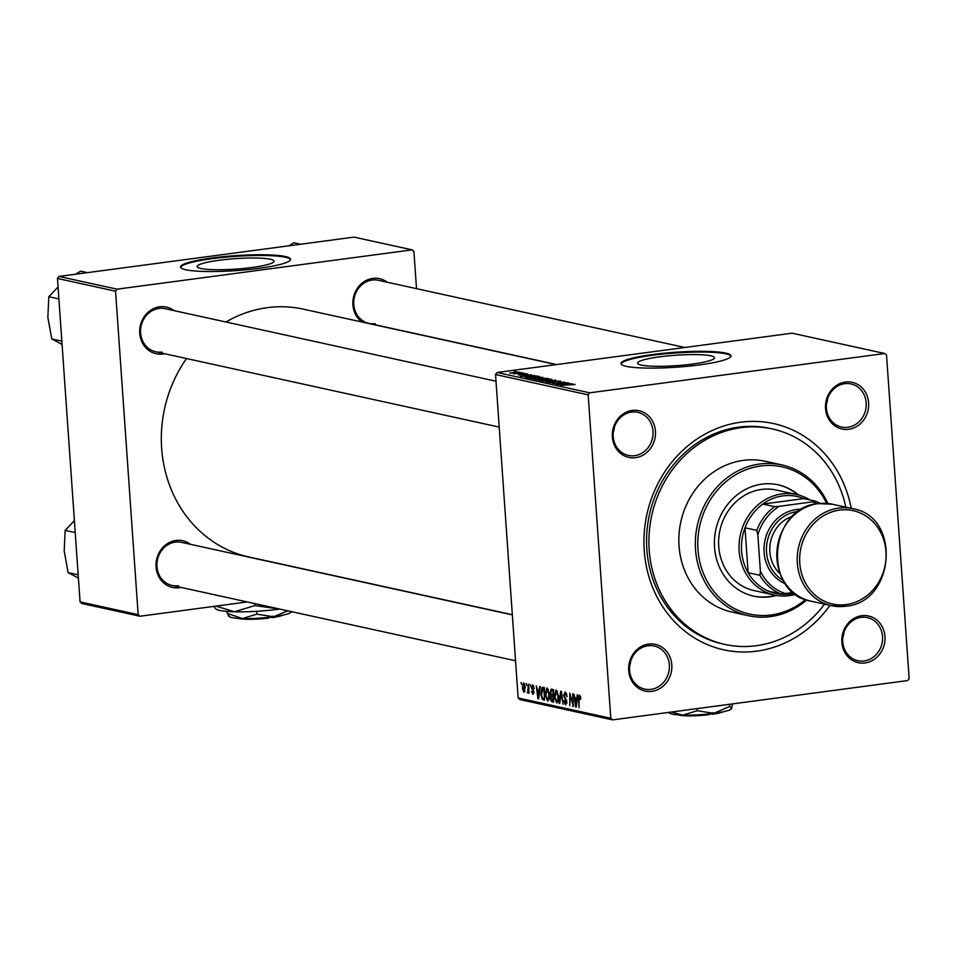 <?xml version="1.0" encoding="UTF-8"?>
<svg xmlns="http://www.w3.org/2000/svg" width="957" height="957" viewBox="0 0 957 957"><rect width="100%" height="100%" fill="white"/><g stroke="black" fill="none" stroke-linecap="round" stroke-linejoin="round"><path stroke-width="1.44" d="M219.153 260.268A38.531 5.228 -4 0 0 197.166 266.56A38.531 5.228 -4 0 0 252.062 267.481A38.531 5.228 -4 0 0 274.049 261.189A38.531 5.228 -4 0 0 219.153 260.268M212.011 257.983A55.159 7.489 -4 0 0 180.538 266.991A55.159 7.489 -4 0 0 259.108 268.307A55.159 7.489 -4 0 0 290.581 259.299A55.159 7.489 -4 0 0 212.011 257.983M290.533 259.67A55.159 7.489 -4 0 0 212.059 258.713A55.159 7.489 -4 0 0 180.634 267.35M692.497 364.067A38.531 5.228 176 0 1 637.601 363.146A38.531 5.228 176 0 1 659.588 356.841A38.531 5.228 176 0 1 714.484 357.762A38.531 5.228 176 0 1 692.497 364.067M652.435 354.557A55.159 7.489 -4 0 0 620.973 363.576A55.159 7.489 -4 0 0 699.543 364.892A55.159 7.489 -4 0 0 731.004 355.884A55.159 7.489 -4 0 0 652.435 354.557M730.969 356.243A55.159 7.489 -4 0 0 652.483 355.286A55.159 7.489 -4 0 0 621.057 363.935M865.068 662.95A23.901 21.497 -77.6 0 1 841.861 642.195A23.901 21.497 -77.6 0 1 861.755 615.71A23.901 21.497 -77.6 0 1 884.962 636.453A23.901 21.497 -77.6 0 1 865.068 662.95M861.097 617.349A22.059 19.846 102.4 0 0 842.746 638.343A22.059 19.846 102.4 0 0 857.903 660.701A22.059 19.846 102.4 0 0 864.147 660.964A22.059 19.846 102.4 0 0 882.51 639.97A22.059 19.846 102.4 0 0 867.353 617.6A22.059 19.846 102.4 0 0 861.097 617.349M651.896 691.349A23.901 21.497 -77.6 0 1 628.701 670.594A23.901 21.497 -77.6 0 1 648.595 644.097A23.901 21.497 -77.6 0 1 671.802 664.852A23.901 21.497 -77.6 0 1 651.896 691.349M647.937 645.748A22.059 19.846 102.4 0 0 629.574 666.742A22.059 19.846 102.4 0 0 644.743 689.1A22.059 19.846 102.4 0 0 650.987 689.351A22.059 19.846 102.4 0 0 669.35 668.357A22.059 19.846 102.4 0 0 654.193 645.999A22.059 19.846 102.4 0 0 647.937 645.748M635.556 457.673A23.901 21.497 -77.6 0 1 612.36 436.918A23.901 21.497 -77.6 0 1 632.254 410.433A23.901 21.497 -77.6 0 1 655.461 431.176A23.901 21.497 -77.6 0 1 635.556 457.673M631.596 412.072A22.059 19.846 102.4 0 0 613.234 433.066A22.059 19.846 102.4 0 0 628.402 455.424A22.059 19.846 102.4 0 0 634.647 455.688A22.059 19.846 102.4 0 0 653.009 434.693A22.059 19.846 102.4 0 0 637.852 412.335A22.059 19.846 102.4 0 0 631.596 412.072M848.727 429.274A23.901 21.497 -77.6 0 1 825.52 408.519A23.901 21.497 -77.6 0 1 845.426 382.034A23.901 21.497 -77.6 0 1 868.621 402.777A23.901 21.497 -77.6 0 1 848.727 429.274M844.768 383.673A22.059 19.846 102.4 0 0 826.405 404.667A22.059 19.846 102.4 0 0 841.562 427.037A22.059 19.846 102.4 0 0 847.806 427.289A22.059 19.846 102.4 0 0 866.169 406.294A22.059 19.846 102.4 0 0 851.012 383.936A22.059 19.846 102.4 0 0 844.768 383.673M361.949 322.019A23.901 21.497 -77.6 0 1 353.623 296.694A23.901 21.497 -77.6 0 1 372.799 278.391A23.901 21.497 -77.6 0 1 387.25 282.231M684.793 347.487L378.398 280.293A22.059 19.846 102.4 0 0 372.141 280.042A22.059 19.846 102.4 0 0 353.791 301.036A22.059 19.846 102.4 0 0 368.947 323.394A22.059 19.846 102.4 0 0 375.192 323.645M164.64 353.731A23.901 21.497 -77.6 0 1 162.941 354.03A23.901 21.497 -77.6 0 1 139.746 333.287A23.901 21.497 -77.6 0 1 159.64 306.79A23.901 21.497 -77.6 0 1 174.09 310.63M496.001 381.221L165.226 308.692A22.059 19.846 102.4 0 0 158.982 308.441A22.059 19.846 102.4 0 0 140.619 329.435A22.059 19.846 102.4 0 0 155.776 351.793A22.059 19.846 102.4 0 0 162.032 352.044M180.981 587.407A23.901 21.497 -77.6 0 1 179.282 587.706A23.901 21.497 -77.6 0 1 156.087 566.951A23.901 21.497 -77.6 0 1 175.98 540.466A23.901 21.497 -77.6 0 1 190.431 544.306M512.342 614.896L181.567 542.368A22.059 19.846 102.4 0 0 175.322 542.105A22.059 19.846 102.4 0 0 156.96 563.099A22.059 19.846 102.4 0 0 172.116 585.469A22.059 19.846 102.4 0 0 178.373 585.72M829.958 605.338A115.821 104.169 -77.6 0 1 756.664 651.167A115.821 104.169 -77.6 0 1 644.228 550.598A115.821 104.169 -77.6 0 1 740.658 422.216A115.821 104.169 -77.6 0 1 851.228 508.358M845.832 507.174A110.306 99.205 102.4 0 0 772.287 428.939L769.93 428.425A110.306 99.205 102.4 0 0 738.684 427.145A110.306 99.205 102.4 0 0 646.884 532.116A110.306 99.205 102.4 0 0 722.679 643.917L725.035 644.444A110.306 99.205 102.4 0 0 756.281 645.712A110.306 99.205 102.4 0 0 824.563 604.154M556.196 364.617L303.213 309.135A126.85 114.086 102.4 0 0 267.278 307.675A126.85 114.086 102.4 0 0 225.936 322.007M530.13 684.494L530.716 686.408L530.13 684.494M526.278 683.645L526.864 685.559L526.278 683.645M547.153 688.059L549.426 693.969L549.067 699.435L547.571 701.003L545.275 694.926L546.89 688.047M539.652 686.576L540.274 686.719L538.612 698.873L537.918 698.718L536.267 685.834L537.272 689.471L539.222 689.901L539.652 686.576M551.411 689.16L553.613 689.638L553.577 702.151L551.399 701.469L550.431 698.419L550.981 695.488L550.108 692.772L551.172 689.148M560.658 691.181L561.388 691.349L563.123 704.244L561.065 693.059L559.761 703.515L559.151 703.383L560.658 691.181M580.923 698.227L580.397 699.411L579.559 696.648L580.636 696.505L579.667 696.66L579.081 698.885L579.057 707.749L578.507 698.443L579.607 695.177L580.361 698.323M572.741 693.837L573.267 706.469L570.336 695.201L569.75 705.704L569.786 693.191L572.729 704.436L572.741 693.837M612.576 719.879L907.619 680.571L909.15 678.537L886.529 355.095L884.747 353.504L792.109 333.192L497.066 372.488L589.703 392.813L588.172 394.846L495.535 374.534L518.144 697.964L610.781 718.276L612.576 719.879L519.926 699.567L518.144 697.964M588.172 394.846L610.781 718.276M577.262 694.83L577.884 694.961L576.222 707.127L575.528 706.972L573.877 694.088L574.882 697.725L576.832 698.143L577.262 694.83M565.527 703.479L566.353 701.876L563.649 695.356L565.108 691.995L567.106 696.672L564.917 693.466L566.424 693.263L565.168 693.478L564.211 695.356L566.915 701.924L565.611 704.962L563.745 700.919L564.295 700.632L565.527 703.479L566.903 703.335M556.28 690.069L558.553 695.978L558.194 701.445L556.699 703L554.402 696.923L556.017 690.045M532.893 693.227L533.3 691.325L531.458 687.258L532.618 684.877L534.209 688.478L532.487 686.013L533.647 685.858L532.02 687.282L533.97 692.007L532.953 694.375L531.458 691.289L532.893 693.227L533.946 693.107L533.109 693.203M542.858 687.282L544.485 687.64L544.437 700.153L542.356 699.531L540.801 694.232L541.997 687.389L542.858 687.282M523.694 682.915L525.309 686.899L523.922 692.401L522.319 688.239L523.491 682.903M527.714 691.767L528.479 684.123L529.03 693.358L528.467 691.349L527.271 692.808L527.821 691.755M521.003 682.485L521.577 684.399L521.003 682.485M525.106 373.386L523.323 373.577L525.13 373.577M521.254 372.536L519.472 372.728L521.266 372.728M542.32 377.548L529.891 378.577L533.157 377.477L542.679 377.297M534.628 375.479L520.393 376.436L531.243 374.725L528.838 375.323L534.64 375.646M534.09 379.379L541.195 378.182L548.588 378.529L536.064 379.881L534.078 379.343M555.634 380.085L545.598 381.975L554.247 380.36L541.626 381.101L555.658 380.348M574.762 384.535L560.958 385.336L575.061 384.367M572.549 384.893L573.351 384.391M567.716 382.728L555.754 384.2L563.422 382.405L552.225 383.422L564.762 382.082L557.118 383.865L567.728 382.92M884.747 353.504L589.703 392.813M572.238 383.721L558.003 384.69L568.853 382.979L566.448 383.566L572.25 383.901M560.276 381.532L555.79 381.221L552.548 382.465L547.93 382.537L555.108 381.113L560.766 381.269M558.888 381.807L558.852 381.209M550.371 381.843L549.33 382.668M551.459 379.558L539.018 380.575L542.284 379.474L551.818 379.307M518.682 375L527.75 373.912L518.299 374.821M520.656 374.486L519.783 375.108M525.01 377.405L536.674 376.017L539.461 376.532L526.924 377.871L524.962 377.333M518.861 372.309L509.65 373.027L519.149 372.106M523.455 373.027L513.335 373.72L523.467 373.206M515.979 371.388L514.184 371.579L515.99 371.567M416.51 288.655L413.914 251.464L412.132 249.861L354.03 237.121L58.987 276.429L117.077 289.17L115.546 291.203L57.456 278.463L80.077 601.905L138.167 614.645L139.949 616.236L81.859 603.496L80.077 601.905M115.546 291.203L138.167 614.645M247.265 601.941L139.949 616.236M412.132 249.861L117.077 289.17M186.519 358.528A126.85 114.086 102.4 0 0 248.868 556.962L512.33 614.729M57.456 278.463L58.987 276.429M495.535 374.534L497.066 372.488M826.477 403.914A22.059 19.846 102.4 0 0 827.638 398.614M842.806 637.589A22.059 19.846 102.4 0 0 843.978 632.29M629.646 665.988A22.059 19.846 102.4 0 0 630.807 660.689M613.305 432.313A22.059 19.846 102.4 0 0 614.466 427.013M562.537 384.403L566.735 384.104L562.549 384.57M542.846 380.491L550.024 379.271L542.739 379.618L540.394 380.408L542.858 380.683M536.949 379.594L540.849 379.175L536.578 378.984L535.968 379.379L536.961 379.785M536.004 379.869L536.578 378.984M542.32 379.02L546.555 378.565L541.734 378.314L541.112 378.757L542.332 379.211M541.148 379.331L541.734 378.314M522.761 374.869L522.713 374.211M524.914 376.149L529.125 375.862L524.926 376.328M527.821 377.776L537.415 376.568L536.674 376.017M536.686 376.4L528.886 376.651L526.458 377.202L527.809 377.584M533.707 378.482L540.896 377.273L533.599 377.608L531.267 378.398L533.731 378.685M510.595 373.122L517.773 372.094L510.739 373.134M573.267 706.266L572.669 706.338M576.258 706.876L575.528 706.972M577.466 698.06L576.832 698.143M576.126 703.168L576.628 699.567L575.073 699.22L575.851 705.668L576.772 703.084M577.262 699.483L576.628 699.567M577.346 698.921L575.073 699.22M566.867 694.722L566.269 694.794M566.903 703.287L565.958 703.419M566.711 700.608L566.054 700.691M559.785 703.287L559.151 703.383M558.457 700.261L557.68 700.368L557.979 695.787L556.184 691.528L557.512 691.361L556.352 691.54L554.988 697.186L556.615 701.517L558.23 701.337M556.615 701.517L557.68 700.368M558.242 701.302L556.998 701.469M553.577 701.182L551.399 701.469M553.026 695.201L553.038 690.978L551.399 690.691L550.682 692.928L551.806 694.938L553.601 695.129L550.981 695.488M553.002 700.572L553.014 696.66L552.081 696.457L551.196 696.78L551.005 698.49L552.022 700.357L553.577 700.488M553.601 696.265L551.196 696.78M553.613 690.523L551.399 690.691M532.642 688.896L531.853 689.004M538.647 698.622L537.918 698.718M539.844 689.818L539.222 689.901M538.516 694.926L539.018 691.313L537.451 690.978L538.241 697.426L539.162 694.842M539.652 691.229L539.018 691.313M539.736 690.679L537.451 690.978M544.449 699.256L542.356 699.531M544.449 698.49L543.899 688.968L542.595 688.777L544.473 688.526M544.473 688.633L543.169 688.813L541.375 694.435L542.308 698.012L543.863 698.562M549.33 698.263L548.54 698.359L548.851 693.789L547.045 689.53L548.385 689.351M548.397 689.375L547.213 689.542L545.849 695.189L547.476 699.519L549.091 699.34L547.859 699.471M547.476 699.519L548.54 698.359M523.862 691.253L524.759 686.923L523.658 684.076L524.663 683.932L523.778 684.076L522.893 688.37L523.862 691.253L525.082 691.11M525.094 691.086L524.089 691.217M528.156 692.689L527.271 692.808M798.521 494.972A56.989 51.259 102.4 0 0 778.137 484.804A56.989 51.259 102.4 0 0 761.987 484.146A56.989 51.259 102.4 0 0 714.568 538.384A56.989 51.259 102.4 0 0 753.721 596.151A56.989 51.259 102.4 0 0 769.871 596.809A56.989 51.259 102.4 0 0 776.486 595.445M753.326 596.055A56.989 51.259 102.4 0 0 769.081 596.63A56.989 51.259 102.4 0 0 775.637 595.29M826.621 503.382A75.376 67.791 102.4 0 0 760.719 465.975A75.376 67.791 102.4 0 0 697.976 549.533A75.376 67.791 102.4 0 0 771.139 614.98A75.376 67.791 102.4 0 0 805.531 599.561M806.715 599.979A77.218 69.442 -77.6 0 1 770.481 616.619A77.218 69.442 -77.6 0 1 748.601 615.734A77.218 69.442 -77.6 0 1 695.56 537.463A77.218 69.442 -77.6 0 1 759.81 463.989A77.218 69.442 -77.6 0 1 781.69 464.875A77.218 69.442 -77.6 0 1 827.865 503.49M781.69 464.875L765.205 461.262A77.218 69.442 102.4 0 0 743.326 460.377A77.218 69.442 102.4 0 0 679.063 533.85A77.218 69.442 102.4 0 0 732.117 612.109L748.601 615.734M772.287 428.939A110.306 99.205 102.4 0 0 741.041 427.671A110.306 99.205 102.4 0 0 649.241 532.642A110.306 99.205 102.4 0 0 725.035 644.444M795.686 594.261A51.475 46.295 -77.6 0 1 774.536 595.063L754.116 590.589A51.475 46.295 -77.6 0 1 718.755 538.408A51.475 46.295 -77.6 0 1 761.593 489.422A51.475 46.295 -77.6 0 1 776.175 490.02L796.583 494.494A51.475 46.295 -77.6 0 1 809.909 499.949M797.683 494.757A56.989 51.259 102.4 0 0 777.742 484.721M300.606 244.238L293.871 242.767L288.703 245.829M61.834 341.159L51.774 338.945L47.85 317.293L48.819 296.718L58.054 287.028M62.073 344.46L51.774 338.945M87.446 272.637L80.699 271.166L75.531 274.228M58.891 298.931L48.819 296.718M78.175 574.822L68.114 572.621L64.191 550.969L65.16 530.393L74.395 520.704M78.414 578.124L68.114 572.621M75.22 532.594L65.16 530.393M774.572 506.66L779.285 506.301A47.802 42.993 102.4 0 0 757.848 534.831L756.772 530.357A49.644 44.644 -77.6 0 1 774.572 506.66L762.789 504.076A49.644 44.644 102.4 0 1 803.796 498.609L762.789 504.076A49.644 44.644 102.4 0 0 744.989 527.774A49.644 44.644 102.4 0 0 741.591 550.909A49.644 44.644 102.4 0 0 748.135 572.729A49.644 44.644 102.4 0 0 768.89 591.294A49.644 44.644 102.4 0 0 794.25 593.173M774.536 595.063A51.475 46.295 -77.6 0 1 739.151 550.969A51.475 46.295 -77.6 0 1 796.583 494.494M756.772 530.357L744.989 527.774L748.135 572.729L759.906 575.313L760.396 571.173A47.802 42.993 102.4 0 0 785.374 593.519L793.377 592.455M757.848 534.831L760.396 571.173M785.374 593.519L780.661 593.878A49.644 44.644 -77.6 0 1 759.906 575.313M768.89 591.294L780.661 593.878M817.254 503.765A47.802 42.993 102.4 0 0 812.433 501.887L779.285 506.301M812.433 501.887L815.579 501.193A49.644 44.644 -77.6 0 1 820.113 503.418M803.796 498.609L815.579 501.193M798.569 511.385A36.773 33.064 102.4 0 0 797.145 511.54A36.773 33.064 102.4 0 0 767.227 541.566A36.773 33.064 102.4 0 0 783.4 580.552M785.47 583.806A38.603 34.727 -77.6 0 1 764.44 543.301A38.603 34.727 -77.6 0 1 796.236 509.555A38.603 34.727 -77.6 0 1 801.81 509.291M780.111 573.721A33.088 29.763 -77.6 0 1 770.612 541.506A33.088 29.763 -77.6 0 1 792.719 516.206M710.345 713.778L712.475 714.245L713.132 712.594M723.037 711.805A23.901 3.242 176 0 1 712.475 714.245M732.5 703.897L731.591 708.623L729.796 706.398L713.862 713.348L697.258 710.728L682.784 715.13L671.407 712.044M697.258 710.728L697.103 708.611M729.796 706.398L729.641 704.28M731.591 708.623L731.435 708.838A31.258 4.247 176 0 1 731.435 708.838A31.258 4.247 176 0 1 713.862 713.348A31.258 4.247 176 0 1 682.784 715.13A31.258 4.247 176 0 1 669.673 713.156L668.787 712.403M725.155 704.878A44.13 5.993 176 0 1 718.743 705.823A44.13 5.993 176 0 1 711.793 706.661M721.339 705.381L716.135 706.075M709.819 713.037L709.161 714.688A23.901 3.242 176 0 1 678.393 714.927M269.91 617.193L272.039 617.66L272.697 616.021M282.614 615.231A23.901 3.242 176 0 1 272.039 617.66M287.866 610.841L273.427 616.763L256.823 614.155L242.348 618.545L227.204 613.389L227.072 611.403M256.823 614.155L256.62 611.296M227.204 613.389L228.998 615.626M291.347 611.607L291.036 612.217L289.911 611.296M279.707 609.059A44.13 5.993 176 0 1 278.308 609.25A44.13 5.993 176 0 1 234.441 611.774A44.13 5.993 176 0 1 215.923 608.987L213.77 606.403M279.647 609.047L254.873 605.566L234.441 611.774L215.899 606.116M254.873 605.566L254.729 603.58M291 612.253L291.036 612.217A31.258 4.247 176 0 1 291 612.253A31.258 4.247 176 0 1 273.427 616.763A31.258 4.247 176 0 1 242.348 618.545A31.258 4.247 176 0 1 229.237 616.571L228.364 615.829M269.384 616.464L268.726 618.102A23.901 3.242 176 0 1 237.97 618.354M552.99 382.393L552.955 381.783M573.291 701.385L572.693 701.469M566.077 699.005L564.977 699.148M553.577 701.66L552.165 701.852M533.575 690.296L532.774 690.404M544.437 699.675L543.074 699.854M529.054 687.688L528.455 687.76M838.655 508.119A49.644 44.644 -77.6 0 1 852.723 508.693C901.518 516.302 895.154 602.695 845.629 606.236L831.454 605.661A49.644 44.644 -77.6 0 1 797.348 555.347A49.644 44.644 -77.6 0 1 838.655 508.119M846.167 604.585A47.802 42.993 102.4 0 0 885.967 551.603A47.802 42.993 102.4 0 0 839.564 510.105A47.802 42.993 102.4 0 0 799.777 563.087A47.802 42.993 102.4 0 0 846.167 604.585M811.046 601.187C762.239 593.567 768.603 507.174 818.127 503.633L832.303 504.207A49.644 44.644 102.4 0 0 818.247 503.633A49.644 44.644 102.4 0 0 776.94 550.873A49.644 44.644 102.4 0 0 811.046 601.187L831.454 605.661A49.644 44.644 -77.6 0 0 845.51 606.236M551.663 696.433L553.601 696.182M556.651 364.557L368.947 323.394M155.776 351.793L499.207 427.097M515.548 660.773L172.116 585.469M832.303 504.207L852.723 508.693"/></g></svg>
